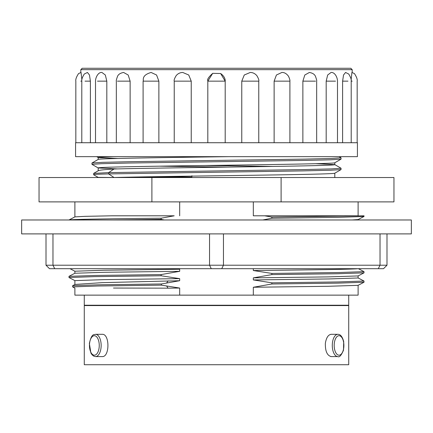 <?xml version="1.0" encoding="UTF-8"?>
<svg xmlns="http://www.w3.org/2000/svg" width="433" height="433" viewBox="0 0 433 433"><rect width="100%" height="100%" fill="white"/><g stroke="black" fill="none" stroke-linecap="round" stroke-linejoin="round"><path stroke-width="0.65" d="M205.329 305.574L205.329 305.227M227.671 305.227L227.671 305.574M357.718 268.693C354.167 269.304 310.201 269.921 253.321 270.533L253.321 268.693M253.321 270.533L271.864 273.429L271.864 274.609L253.321 277.867L328.03 276.904L358.048 275.94M358.08 277.975L328.896 278.949L253.321 279.929L253.321 277.867M253.321 279.929L271.864 282.825L271.864 283.999L253.321 287.263L328.008 286.3L358.042 285.336M358.113 285.32L358.113 295.138L253.321 295.138L253.321 287.263M253.321 295.138L74.887 295.138L74.887 288.08L72.657 286.933M168.064 288.178L179.679 288.048L179.679 295.138M179.679 288.048L161.401 285.147L161.401 283.972L179.679 280.719L102.248 282.646L75.033 284.443L72.614 285.72L72.614 286.89M74.925 280.611L104.104 279.631L179.679 278.652L179.679 280.714M179.679 278.652L161.13 275.756L161.136 274.582L179.679 271.323L104.997 272.281L74.963 273.245M179.679 269.261L179.679 271.323M74.92 271.215L104.099 270.235L179.679 269.256L175.403 268.693M383.514 268.693L378.296 268.693L383.514 268.693L386.994 265.212L209.54 265.212L211.282 268.693L221.718 268.693L49.486 268.693L54.704 268.693L52.967 265.212L46.006 265.212L46.006 233.896L46.006 265.212L49.486 268.693M364.001 271.648L364.001 272.86L338.043 273.732L271.875 274.609M156.822 268.693L158.354 268.709M363.855 271.648L338.752 272.536L271.859 273.434M348.722 295.138L348.722 305.227L84.278 305.227L84.278 295.138M113.495 288.053L168.069 288.167L166.732 286.137M161.125 275.756L94.177 276.644L69.026 277.526M363.947 282.256L338.011 283.128L271.87 283.999M161.136 274.582L95.016 275.464L69.091 276.341M363.947 281.044L338.801 281.932L271.859 282.83M166.732 282.879L168.064 280.844M161.401 283.972L97.463 284.833L72.647 285.688M161.401 285.147L97.533 286.007L72.636 286.89M378.296 268.693L380.033 265.212L378.296 268.693L221.718 268.693L223.46 265.212L223.46 233.896M352.126 219.98L358.015 219.574M411.35 219.98L21.65 219.98L21.65 233.896L411.35 233.896L411.35 219.98M386.994 233.896L386.994 265.212L386.994 233.896M209.54 233.896L209.54 265.212L52.967 265.212L54.704 268.693M318.098 68.273L248.845 68.273M184.155 68.273L114.902 68.273M192.03 68.273L245.121 68.273M186.829 68.273L187.879 68.273M350.806 68.273L82.194 68.273L80.803 69.664L352.197 69.664L350.806 68.273M174.721 81.15L191.234 81.15L188.739 75.012L182.748 72.463C180.074 72.544 177.887 73.588 176.199 75.596C174.488 78.395 173.833 80.246 174.228 81.15L174.228 142.733M351.114 81.15L352.202 81.15M357.171 142.733L357.171 81.15C357.523 79.461 356.613 76.944 354.443 73.583L351.91 72.463L351.12 79.888M351.201 142.733L351.201 81.15C351.547 79.748 350.725 77.372 348.727 74.027L345.556 72.463L343.526 75.006L342.611 81.144L347.98 81.15M337.491 142.733L337.491 81.15C337.54 77.751 335.034 72.127 331.072 72.463L327.667 75.006L326.184 81.144L335.499 81.15M316.669 142.733L316.669 81.15C316.902 80.841 316.534 79.326 315.56 76.609C314.791 74.438 312.734 73.058 309.389 72.463L304.816 75.006L302.867 81.144L315.538 81.15M289.899 142.733L289.899 81.15C290.105 80.386 289.639 78.768 288.508 76.284C286.581 73.632 284.367 72.354 281.872 72.463L276.422 75.006L274.127 81.15L289.352 81.15M258.772 142.733L258.772 81.15C259.156 80.278 258.517 78.443 256.839 75.645C255.01 73.534 252.812 72.473 250.242 72.463L244.261 75.006L241.766 81.15L258.593 81.15M207.813 81.15L225.187 81.15L220.635 73.513L212.711 73.334L207.813 81.15L207.813 142.733L207.813 80.662C207.034 79.456 208.668 77.014 212.711 73.334M143.648 81.15L158.873 81.15L156.578 75.012L151.122 72.463C140.557 75.439 144.092 80.868 143.101 81.15L143.101 142.733M117.462 81.15L130.133 81.144L128.184 75.012L123.605 72.463C120.239 73.074 118.182 74.465 117.435 76.625C116.466 79.342 116.098 80.847 116.331 81.15L116.331 142.733M97.501 81.15L106.816 81.144L105.338 75.012L101.923 72.463C98.085 72.013 95.433 77.756 95.509 81.15L95.509 142.733M85.02 81.15L90.389 81.144L89.474 75.012L87.439 72.463L84.273 74.027C82.275 77.372 81.453 79.748 81.799 81.15L81.799 142.733M80.798 81.15L81.886 81.15M81.88 79.888L81.068 72.468L78.557 73.583C76.387 76.933 75.477 79.456 75.829 81.15L75.829 142.733M90.389 142.733L90.389 81.144M106.816 142.733L106.816 81.144M130.133 142.733L130.133 81.144M158.873 142.733L158.873 81.144M191.234 142.733L191.234 81.144M241.766 81.144L241.766 142.733M274.127 81.144L274.127 142.733M302.867 81.144L302.867 142.733M326.184 81.144L326.184 142.733M342.611 81.144L342.611 142.733M352.197 72.473L352.197 69.664M75.862 142.733L75.58 142.733L75.58 156.654L357.42 156.654L357.42 142.733L75.862 142.733M341.025 157.823L331.559 158.473L304.545 159.122L129.494 161.704L102.426 162.348L91.991 162.997M205.431 165.498L273.071 166.434M341.042 169.563L341.042 168.258L331.451 168.913L304.567 169.563L108.64 172.615L114.031 168.994C103.59 169.622 98.313 170.245 98.199 170.873M334.801 173.178C335.586 173.898 297.704 174.623 247.113 175.343C196.928 176.069 139.437 176.794 114.041 177.514L108.629 173.914L108.623 172.615L93.663 173.4L93.663 174.775L98.199 177.395L114.041 177.519M93.685 174.786C93.079 174.461 98.058 174.169 108.629 173.914L303.484 170.878L330.563 170.239L341.004 169.606L334.763 173.222M227.477 167.111L159.506 166.175M91.958 163.035L91.958 164.345L101.549 163.69L128.433 163.035L303.571 160.443L330.644 159.799L341.009 159.16M334.801 162.808L334.801 164.648C335.618 165.374 297.704 166.104 247.108 166.829C196.907 167.555 139.426 168.28 114.036 169.011M315.662 163.696L334.769 164.61L341.025 168.226M229.052 156.649L226.399 156.686C159.847 157.607 96.451 158.527 98.199 159.447M160.697 176.594L191.879 177.054L127.989 177.184M191.9 175.744L191.879 177.054M96.694 156.654L98.242 157.547L117.7 158.473M334.801 162.743C336.262 163.609 279.74 164.475 216.5 165.341C153.26 166.207 96.738 167.073 98.199 167.944L98.199 170.775M91.996 164.378L98.237 167.982L117.657 168.913M113.527 156.654C103.422 156.935 98.313 157.222 98.199 157.504L98.199 159.425M281.104 177.53L281.104 201.886L393.954 201.886L393.954 177.53L39.046 177.53L39.046 201.886L151.896 201.886L151.896 177.53M281.104 201.886L151.896 201.886M355.423 215.818L264.66 215.802L271.864 217.063L271.864 218.237L262.75 219.98M363.877 215.813L271.864 217.063M363.839 216.495L337.951 217.366L271.875 218.237M349.842 215.802L355.276 215.807M253.321 201.886L253.321 215.802L264.66 215.802M358.113 201.886L358.113 215.802L344.397 215.802M297.19 215.802L270.316 215.802M174.185 215.802L111.828 215.802L85.052 216.343L74.925 216.879L68.988 219.969M164.399 219.98L161.13 219.39L161.136 218.216L174.185 215.813L111.833 215.807M179.679 201.886L179.679 215.802M161.125 219.39L113.181 219.975M161.136 218.216C107.871 218.773 70.146 219.374 69.047 219.98M223.823 305.574L348.722 305.574L348.722 364.727L84.278 364.727L84.278 305.574L223.823 305.574M102.177 356.581C109.83 357.274 109.836 333.637 102.183 334.314M331.191 334.314C328.225 334.709 326.276 337.713 325.356 343.326C325.188 351.147 327.132 355.569 331.185 356.581M380.033 233.896L380.033 265.212M52.967 265.212L52.967 233.896M337.827 334.314C340.446 334.238 342.406 336.685 343.71 341.648L343.493 350.227C341.247 355.455 339.358 357.577 337.827 356.581A11.134 5.542 -90 0 1 332.387 343.326A11.134 5.542 -90 0 1 337.827 334.314L330.796 334.314M343.791 347.304A9.742 4.85 90 0 0 339.959 335.884A9.742 4.85 90 0 0 334.276 343.591A9.742 4.85 90 0 0 338.108 355.011A9.742 4.85 90 0 0 343.791 347.304M99.162 347.304A9.742 4.893 -90 0 0 95.287 335.884A9.742 4.893 -90 0 0 89.55 343.591A9.742 4.893 -90 0 0 93.42 355.011A9.742 4.893 -90 0 0 99.162 347.304M95.558 334.314A11.134 5.591 90 0 1 101.154 345.447A11.134 5.591 90 0 1 95.558 356.581L93.88 356.207L92.088 354.833L90.903 353.057L89.366 343.456C91.839 332.598 94.226 335.104 95.558 334.314L102.567 334.314M91.239 305.574L91.239 305.227M341.761 305.574L341.761 305.227M70.011 268.693L74.914 271.242M364.001 272.86L358.086 275.94M363.861 271.556L358.351 268.687M74.887 280.611L74.887 284.524M74.887 271.215L74.887 273.261M358.113 275.924L358.113 277.975M68.999 276.368L68.999 277.542L74.92 280.638M364.001 282.256L358.08 285.336M364.001 282.213L364.001 281.044M74.914 273.245L69.02 276.314M358.08 277.943L363.98 281.012M225.198 142.733L225.198 81.15C225.063 82.01 226.307 77.502 220.635 73.513M80.803 72.473L80.803 69.664M341.042 157.823L341.042 159.122M92.013 162.997L98.237 159.404M339.055 156.643L341.036 157.785M93.663 173.395L98.361 170.683M334.769 162.781L341.02 159.171M334.801 177.53L334.801 173.243M364.018 216.473L364.018 215.813M74.887 201.886L74.887 216.901M358.113 219.558L358.113 219.98M358.086 219.574L363.996 216.495M337.827 356.581L330.796 356.581M95.558 356.581L102.567 356.581"/></g></svg>
